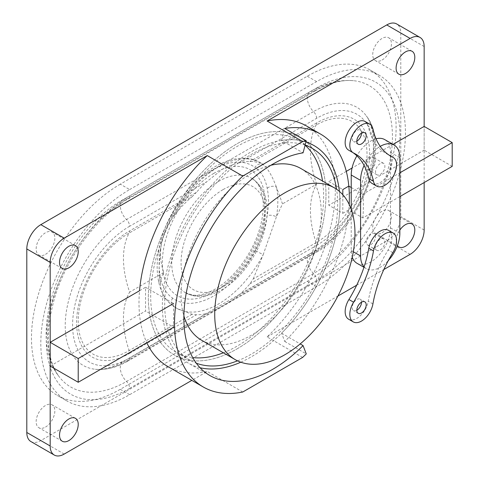 <?xml version="1.0" encoding="UTF-8"?>
<svg xmlns="http://www.w3.org/2000/svg" width="479" height="479" viewBox="0 0 479 479"><rect width="100%" height="100%" fill="white"/><g stroke="black" fill="none" stroke-linecap="round" stroke-linejoin="round"><path stroke-width="0.36" stroke-dasharray="2.4 1.8" d="M270.88 165.261A99.165 57.252 120 0 0 251.188 173.374A99.165 57.252 120 0 0 183.888 315.942M201.605 340.228A99.165 57.252 120 0 0 251.188 335.312A99.165 57.252 120 0 0 315.972 247.924A99.165 57.252 120 0 0 300.77 168.464M200.06 367.728A125.612 72.521 120 0 1 188.385 363.124A125.612 72.521 120 0 1 169.129 262.474A125.612 72.521 120 0 1 251.188 151.783A125.612 72.521 120 0 1 305.967 141.988A125.612 72.521 120 0 0 281.568 140.431L303.069 152.843M399.845 196.588L362.843 217.951L348.814 209.856A138.832 80.155 -60 0 0 349.185 204.437A138.832 80.155 -60 0 1 284.766 341.479L281.568 333.18A125.612 72.521 120 0 0 339.395 191.408A125.612 72.521 120 0 1 251.188 356.903A125.612 72.521 120 0 1 240.787 362.202M281.568 333.18L300.183 343.928M237.165 348.808A125.612 72.521 120 0 0 319.224 238.117A125.612 72.521 120 0 0 299.968 137.467A125.612 72.521 120 0 0 237.165 143.688A125.612 72.521 120 0 0 155.1 254.373A125.612 72.521 120 0 0 174.356 355.029A125.612 72.521 120 0 0 237.165 348.808A125.612 72.521 120 0 0 319.224 238.117A125.612 72.521 120 0 0 299.968 137.467A125.612 72.521 120 0 0 237.165 143.688A125.612 72.521 120 0 0 155.1 254.373A125.612 72.521 120 0 0 174.356 355.029A125.612 72.521 120 0 0 237.165 348.808M249.852 283.945L316.631 245.392A6.61 3.814 -120 0 0 316.122 242.649L253.187 278.982L249.852 283.945A83.963 48.475 -60 0 1 239.566 294.537L316.631 250.044A80.682 46.583 120 0 0 373.68 151.232A80.682 46.583 120 0 0 316.631 118.295L239.566 162.788A83.963 48.475 -60 0 1 249.852 161.501L253.187 161.435L261.205 163.171L263.163 164.525A6.61 5.389 -53.4 0 0 254.966 167.411C261.289 171.668 265.36 178.613 267.186 188.247A77.353 44.661 -60 0 1 267.186 215.598C265.366 227.327 261.294 238.979 254.966 250.547A6.61 0.359 -152.2 0 1 263.163 254.768L276.425 216.831L282.502 203.874L276.425 187.145A6.61 4.55 -12.2 0 0 267.186 188.247M239.566 162.788C233.89 163.944 228.178 166.081 222.43 169.189L206.7 181.763L129.641 226.25A6.61 3.814 -120 0 0 126.528 219.538A13.22 7.634 60 0 1 123.031 199.707A13.22 7.634 60 0 1 126.522 199.18A6.61 3.814 -120 0 0 128.27 198.917A6.61 3.814 -120 0 0 129.641 195.893L316.631 87.932A6.61 3.814 -120 0 1 315.26 90.962L128.27 198.917C97.315 216.263 66.485 257.451 54.594 297.98C45.068 332.336 46.379 358.304 58.522 375.871A111.631 64.449 -60 0 1 57.989 284.682A111.631 64.449 -60 0 1 126.522 199.18L313.517 91.226A6.61 3.814 -120 0 0 315.26 90.962C329.528 82.921 342.305 79.508 353.592 80.706A111.631 64.449 120 0 0 313.517 91.226A13.22 7.634 60 0 0 310.021 91.752L123.031 199.707C65.096 231.321 24.585 332.468 58.522 375.871A111.631 64.449 -60 0 0 126.522 381.476L313.517 273.521A111.631 64.449 120 0 0 389.666 162.387A111.631 64.449 120 0 0 353.592 80.706C339.306 79.478 324.78 83.16 310.021 91.752A13.22 7.634 60 0 0 313.517 111.583L126.528 219.538A86.699 50.055 -60 0 0 67.383 305.841A86.699 50.055 -60 0 0 95.393 369.285C102.811 370.243 112.026 367.698 123.031 361.645A13.22 7.634 -120 0 0 126.522 381.476A6.61 3.814 60 0 1 129.641 388.361L316.631 280.407A117.864 68.048 120 0 0 399.971 136.054A117.864 68.048 120 0 0 316.631 87.932M382.08 60.019A13.22 7.634 120 0 0 390.72 48.367A13.22 7.634 120 0 0 388.691 37.775A13.22 7.634 120 0 0 382.08 38.428A13.22 7.634 120 0 0 373.44 50.079A13.22 7.634 120 0 0 375.47 60.671A13.22 7.634 120 0 0 382.08 60.019M382.08 232.752A13.22 7.634 120 0 0 390.72 221.1A13.22 7.634 120 0 0 388.691 210.509A13.22 7.634 120 0 0 382.08 211.161A13.22 7.634 120 0 0 373.44 222.813A13.22 7.634 120 0 0 375.47 233.411A13.22 7.634 120 0 0 382.08 232.752M45.499 254.343A13.22 7.634 120 0 0 54.133 242.691A13.22 7.634 120 0 0 52.109 232.093A13.22 7.634 120 0 0 45.499 232.752A13.22 7.634 120 0 0 36.859 244.404A13.22 7.634 120 0 0 38.889 254.996A13.22 7.634 120 0 0 45.499 254.343M45.499 427.076A13.22 7.634 120 0 0 54.133 415.425A13.22 7.634 120 0 0 52.109 404.833A13.22 7.634 120 0 0 45.499 405.485A13.22 7.634 120 0 0 36.859 417.137A13.22 7.634 120 0 0 38.889 427.735A13.22 7.634 120 0 0 45.499 427.076M302.626 357.436L267.096 336.923A138.832 80.155 120 0 0 306.578 126.013M267.096 336.923L337.929 296.028M356.693 285.197L383.853 269.515M424.154 182.553L424.154 126.414L424.154 150.167L328.786 205.222L328.786 181.475L342.814 189.57M399.845 230.058A13.22 7.634 120 0 0 397.42 245.613M254.966 250.547A77.353 44.661 -60 0 1 172.614 298.094C166.291 293.837 162.219 286.891 160.393 277.257A6.61 4.55 -12.2 0 0 158.603 281.353A6.61 4.55 -12.2 0 0 160.501 283.76C160.567 279.808 161.657 276.03 163.764 272.425C161.657 266.432 160.567 260.319 160.501 254.074C160.722 240.284 165.141 227.639 173.769 216.137C179.068 208.994 185.169 202.527 192.067 196.725L129.132 233.063A6.61 3.814 -120 0 0 129.641 230.908L196.42 192.354A83.963 48.475 -60 0 1 206.7 181.763M160.393 277.257A77.353 44.661 -60 0 1 160.393 249.906A6.61 2.898 9.8 0 0 158.555 251.481A6.61 2.898 9.8 0 0 160.501 254.074A83.963 48.475 120 0 0 160.501 283.76C160.722 292.669 165.141 300.213 173.769 306.38L177.242 308.608L192.067 314.272L196.42 314.793A83.963 48.475 -60 0 0 206.7 313.511C216.825 310.308 227.782 303.985 239.566 294.537M253.187 278.982L263.163 254.768A83.963 48.475 120 0 1 176.482 308.165L177.242 308.602M129.641 226.25A80.682 46.583 -60 0 0 72.592 325.067A80.682 46.583 -60 0 0 129.641 358.005L206.7 313.511M316.631 245.392A74.981 43.29 120 0 0 369.65 153.561A74.981 43.29 120 0 0 316.631 122.947A6.61 3.814 60 0 1 316.122 125.103A71.982 41.559 120 0 1 367.022 154.489A71.982 41.559 120 0 1 316.122 242.649A81.472 47.038 60 0 1 316.631 184.17L282.502 203.874M192.067 314.272L129.132 350.61A71.982 41.559 -60 0 1 78.233 321.223A71.982 41.559 -60 0 1 129.132 233.063A81.472 47.038 60 0 0 129.641 292.13A81.472 47.038 -120 0 0 129.132 350.61A6.61 3.814 60 0 1 129.641 353.346A74.981 43.29 -60 0 1 76.622 322.738A74.981 43.29 -60 0 1 129.641 230.908M163.764 272.425L129.641 292.13M316.631 184.17A81.472 47.038 -120 0 1 316.122 125.103L253.187 161.435M50.175 366.082L145.538 311.021L145.538 287.268L139.533 290.735A138.832 80.155 120 0 0 146.784 342.689M167.746 366.483A138.832 80.155 120 0 0 207.227 371.488L191.828 380.38M30.907 441.554A19.831 11.448 120 0 0 40.823 440.572L386.757 240.853A19.831 11.448 120 0 0 400.779 216.562L400.779 33.027A19.831 11.448 120 0 0 396.672 23.95M120.295 184.17A125.612 72.521 120 0 0 38.236 294.86A125.612 72.521 120 0 0 57.486 395.516A125.612 72.521 120 0 0 120.295 389.295L307.284 281.335A125.612 72.521 120 0 0 389.343 170.644A125.612 72.521 120 0 0 370.087 69.994A125.612 72.521 120 0 0 307.284 76.215L120.295 184.17L129.641 189.564A125.612 72.521 -60 0 0 47.583 300.255A125.612 72.521 -60 0 0 66.832 400.911L57.486 395.516M242.757 392.002L207.227 371.488M129.641 189.564L316.631 81.61A125.612 72.521 120 0 1 379.434 75.389A125.612 72.521 120 0 1 398.69 176.044A125.612 72.521 120 0 1 316.631 286.729L129.641 394.69A125.612 72.521 -60 0 1 66.832 400.911M261.205 163.177L260.444 162.74A83.963 48.475 120 0 0 218.466 166.896A83.963 48.475 120 0 0 173.769 216.137A6.61 0.359 -152.2 0 1 171.44 214.574C182.996 193.121 197.57 177.116 215.161 166.572C234.069 155.825 250.367 156.501 260.444 162.74A83.963 48.475 120 0 1 263.163 164.525C267.773 168.368 272.198 175.913 276.425 187.145A83.963 48.475 120 0 1 276.425 216.831A6.61 2.898 9.8 0 0 267.186 215.598M192.067 196.725L196.42 192.354M160.393 249.906C162.213 238.177 166.285 226.525 172.614 214.957A77.353 44.661 -60 0 1 213.79 169.596A77.353 44.661 -60 0 1 254.966 167.411M172.614 298.094A6.61 5.389 -53.4 0 0 173.344 306.099A6.61 5.389 -53.4 0 0 173.769 306.38A83.963 48.475 120 0 0 176.482 308.165L173.344 306.099C165.776 300.896 160.86 292.645 158.603 281.353L158.603 281.353C156.693 272.306 156.675 262.348 158.549 251.481A6.61 2.898 9.8 0 0 158.549 251.481C160.603 238.734 164.896 226.429 171.44 214.574A6.61 0.359 -152.2 0 1 172.614 214.957M284.766 341.479L306.267 353.897M281.568 140.431L284.766 128.438M361.513 133.102A6.61 3.814 120 0 0 360.142 130.078A6.61 3.814 120 0 0 356.837 130.408A6.61 3.814 120 0 0 352.52 136.234A6.61 3.814 120 0 0 353.532 141.527A6.61 3.814 120 0 0 356.837 141.203M371.944 183.373A16.526 9.544 120 0 0 380.212 182.553A16.526 9.544 120 0 0 391.008 167.985A16.526 9.544 120 0 0 388.475 154.741A16.526 9.544 120 0 0 388.128 154.561A94.297 54.438 -60 0 1 386.152 153.514A94.297 54.438 -60 0 1 378.566 147.418A27.764 16.029 120 0 0 364.088 165.423M348.574 319.182A16.526 9.544 120 0 0 356.837 318.367A16.526 9.544 120 0 0 368.237 301.243A94.297 54.438 -60 0 1 378.566 268.168A94.297 54.438 -60 0 1 388.128 249.984A16.526 9.544 120 0 0 388.475 230.315M361.513 302.171A6.61 3.814 120 0 0 360.142 299.147A6.61 3.814 120 0 0 356.837 299.471A6.61 3.814 120 0 0 352.52 305.297A6.61 3.814 120 0 0 353.532 310.596A6.61 3.814 120 0 0 356.837 310.266M370.86 169.057A6.61 3.814 120 0 0 375.177 163.231A6.61 3.814 120 0 0 374.165 157.932A6.61 3.814 120 0 0 370.86 158.262A6.61 3.814 120 0 0 366.543 164.087A6.61 3.814 120 0 0 367.555 169.386A6.61 3.814 120 0 0 370.86 169.057M380.212 174.458A6.61 3.814 120 0 0 384.529 168.632A6.61 3.814 120 0 0 383.517 163.333A6.61 3.814 120 0 0 380.212 163.656A6.61 3.814 120 0 0 375.889 169.482A6.61 3.814 120 0 0 376.907 174.781A6.61 3.814 120 0 0 380.212 174.458M370.86 244.631A6.61 3.814 120 0 0 375.177 238.805A6.61 3.814 120 0 0 374.165 233.507A6.61 3.814 120 0 0 370.86 233.83A6.61 3.814 120 0 0 366.543 239.656A6.61 3.814 120 0 0 367.555 244.955A6.61 3.814 120 0 0 370.86 244.631M380.212 250.026A6.61 3.814 120 0 0 384.529 244.2A6.61 3.814 120 0 0 383.517 238.901A6.61 3.814 120 0 0 380.212 239.231A6.61 3.814 120 0 0 375.889 245.056A6.61 3.814 120 0 0 376.907 250.355A6.61 3.814 120 0 0 380.212 250.026M364.088 266.881A27.764 16.029 120 0 0 366.327 268.677A27.764 16.029 120 0 0 378.566 268.168A27.764 16.029 120 0 0 380.212 267.3A27.764 16.029 120 0 0 388.224 260.702M356.975 263.276A27.764 16.029 120 0 0 370.86 261.899A27.764 16.029 120 0 0 390.493 227.896L390.493 152.322A27.764 16.029 120 0 0 384.745 139.611M380.224 146.376A27.764 16.029 120 0 0 378.566 147.418A94.297 54.438 -60 0 1 368.237 126.264A16.526 9.544 120 0 0 365.1 121.492M351.227 209.365L351.227 250.565A27.764 16.029 120 0 0 352.245 257.193M376.033 138.802A27.764 16.029 120 0 0 356.879 155.819M348.574 150.119A16.526 9.544 120 0 0 348.922 150.304A94.297 54.438 -60 0 1 350.897 151.352A94.297 54.438 -60 0 1 352.945 152.645M145.538 287.268L173.584 303.464L173.584 327.217L145.538 311.021M342.814 194.749L342.814 213.323L328.786 205.222M342.814 213.323L348.814 209.856M452.2 166.357L424.154 150.167M351.227 187.493L362.843 194.199L399.845 172.835M393.019 144.389L352.047 168.045M346.299 171.362L328.786 181.475M362.843 217.951A138.832 80.155 120 0 0 362.843 194.199M223.376 352.795A122.307 70.611 120 0 0 237.165 346.107A122.307 70.611 120 0 0 322.541 181.032M305.099 145.233A122.307 70.611 120 0 0 298.315 140.329A122.307 70.611 120 0 0 237.165 146.382A122.307 70.611 120 0 0 157.262 254.163A122.307 70.611 120 0 0 176.009 352.167A122.307 70.611 120 0 0 192.732 357.574M237.512 360.843A122.307 70.611 120 0 0 251.188 354.209A122.307 70.611 120 0 0 336.581 189.253M305.123 145.143A122.307 70.611 120 0 0 251.188 154.483A122.307 70.611 120 0 0 171.284 262.258A122.307 70.611 120 0 0 190.037 360.262A122.307 70.611 120 0 0 196.318 363.214M218.466 181.469A66.114 38.17 120 0 0 175.272 239.728A66.114 38.17 120 0 0 185.409 292.705A66.114 38.17 120 0 0 218.466 289.43A66.114 38.17 120 0 0 261.654 231.171A66.114 38.17 120 0 0 251.517 178.2A66.114 38.17 120 0 0 218.466 181.469M213.79 173.374A72.724 41.984 120 0 0 162.369 262.438A72.724 41.984 120 0 0 213.79 292.13A72.724 41.984 120 0 0 265.21 203.066A72.724 41.984 120 0 0 213.79 173.374M223.136 189.57A59.498 34.35 -60 0 1 265.21 213.862A59.498 34.35 -60 0 1 223.136 286.729A59.498 34.35 -60 0 1 181.068 262.438A59.498 34.35 -60 0 1 223.136 189.57M129.641 353.346L196.42 314.793M316.631 122.947L249.852 161.501M64.198 454.068L40.823 440.572M410.126 254.343L386.757 240.853M424.154 230.058L400.779 216.562M424.154 46.523L400.779 33.027M129.641 394.69L120.295 389.295M316.631 286.729L307.284 281.335M316.631 81.61L307.284 76.215M316.631 118.295A6.61 3.814 -120 0 0 313.517 111.583A86.699 50.055 120 0 1 366.327 115.93C392.187 147.987 360.537 228.591 315.266 252.9A6.61 3.814 60 0 1 313.517 253.163A13.22 7.634 -120 0 0 310.021 253.69A13.22 7.634 -120 0 0 313.517 273.521A6.61 3.814 60 0 1 316.631 280.407M313.517 253.163A86.699 50.055 120 0 0 366.746 186.756A86.699 50.055 120 0 0 366.327 115.93C369.74 120.451 371.997 127.037 373.105 135.701C374.368 146.951 372.884 159.818 368.65 174.296C359.346 206.724 334.18 240.272 310.021 253.69L123.031 361.645A13.22 7.634 -120 0 1 126.528 361.118L313.517 253.163M316.631 250.044A6.61 3.814 60 0 1 315.266 252.9L128.276 360.855A6.61 3.814 60 0 1 126.528 361.118A86.699 50.055 -60 0 1 95.393 369.285C105.937 370.237 116.894 367.429 128.276 360.855A6.61 3.814 60 0 0 129.641 358.005M129.641 388.361A117.864 68.048 -60 0 1 46.295 340.246A117.864 68.048 -60 0 1 129.641 195.893M388.93 155.022L388.128 154.561M372.913 303.943L368.237 301.243M399.845 233.291L390.493 227.896M353.304 251.768L351.227 250.565M399.845 157.723L390.493 152.322M392.804 252.684L388.128 249.984M372.913 128.965L368.237 126.264M353.592 152.999L348.922 150.304M313.99 145.562L299.968 137.467L313.99 145.562M185.409 292.705L192.528 295.046C198.851 295.944 206.395 293.962 215.161 289.106C233.656 278.79 252.505 253.613 259.564 229.094C262.791 218.095 263.917 208.221 262.935 199.486L260.307 188.852C258.109 183.786 255.181 180.23 251.517 178.2C268.036 188.87 269.875 209.293 264.384 230.962C258.211 254.75 240.715 279.059 221.771 289.759C207.922 297.447 195.797 298.429 185.409 292.705M412.066 51.265L388.691 37.775M412.066 224.004L388.691 210.509M75.484 245.589L52.109 232.093M75.484 418.329L52.109 404.833M62.258 441.225L38.889 427.735M62.258 268.491L38.889 254.996M398.845 246.907L375.47 233.411M398.845 74.167L375.47 60.671M379.434 75.389L370.087 69.994M209.886 375.542L188.385 363.124M364.818 132.779L360.142 130.078M388.774 154.915L388.475 154.741M364.818 301.842L360.142 299.147M383.517 163.333L374.165 157.932M383.517 238.901L374.165 233.507M366.327 268.677L363.95 267.3M376.907 250.355L367.555 244.955M376.907 174.781L367.555 169.386M358.208 313.296L353.532 310.596M390.828 156.208L386.152 153.514M355.568 154.046L350.897 151.352M358.208 144.227L353.532 141.527M312.338 148.424L298.315 140.329M190.037 360.262L176.009 352.167"/><path stroke-width="0.72" d="M284.843 192.809A99.165 57.252 120 0 0 220.059 280.191A99.165 57.252 120 0 0 235.261 359.657A99.165 57.252 120 0 0 284.843 354.747A99.165 57.252 120 0 0 349.628 267.36A99.165 57.252 120 0 0 334.426 187.894A99.165 57.252 120 0 0 284.843 192.809M183.888 315.942A99.165 57.252 120 0 0 201.605 340.228L235.261 359.657M334.426 187.894L300.77 168.464A99.165 57.252 120 0 0 270.88 165.261M339.395 191.408A125.612 72.521 120 0 0 313.99 145.562A125.612 72.521 120 0 0 305.967 141.988A125.612 72.521 120 0 1 313.99 145.562A125.612 72.521 120 0 1 339.395 191.408M300.183 343.928L303.069 345.599L306.267 353.897A138.832 80.155 120 0 1 302.626 357.436L242.757 392.002A138.832 80.155 120 0 1 203.276 386.99L167.746 366.483A138.832 80.155 120 0 1 146.784 342.689M342.814 194.749L342.814 189.57L348.814 186.103A138.832 80.155 -60 0 1 349.185 204.437A138.832 80.155 -60 0 0 320.601 134.108A138.832 80.155 -60 0 0 284.766 128.438L306.267 140.856L303.069 152.843A125.612 72.521 120 0 0 272.689 164.195A125.612 72.521 120 0 0 190.63 274.886A125.612 72.521 120 0 0 209.886 375.542A125.612 72.521 120 0 0 272.689 369.321A125.612 72.521 120 0 0 303.069 345.599M405.456 73.515A13.22 7.634 120 0 0 414.09 61.863A13.22 7.634 120 0 0 412.066 51.265A13.22 7.634 120 0 0 405.456 51.924A13.22 7.634 120 0 0 396.816 63.575A13.22 7.634 120 0 0 398.845 74.167A13.22 7.634 120 0 0 405.456 73.515M397.42 245.613A13.22 7.634 120 0 0 398.845 246.907A13.22 7.634 120 0 0 405.456 246.248A13.22 7.634 120 0 0 414.09 234.596A13.22 7.634 120 0 0 412.066 224.004A13.22 7.634 120 0 0 405.456 224.657A13.22 7.634 120 0 0 399.845 230.058M68.874 267.839A13.22 7.634 120 0 0 77.508 256.187A13.22 7.634 120 0 0 75.484 245.589A13.22 7.634 120 0 0 68.874 246.248A13.22 7.634 120 0 0 60.234 257.9A13.22 7.634 120 0 0 62.258 268.491A13.22 7.634 120 0 0 68.874 267.839M68.874 440.572A13.22 7.634 120 0 0 77.508 428.921A13.22 7.634 120 0 0 75.484 418.329A13.22 7.634 120 0 0 68.874 418.981A13.22 7.634 120 0 0 60.234 430.633A13.22 7.634 120 0 0 62.258 441.225A13.22 7.634 120 0 0 68.874 440.572M320.601 134.108L306.578 126.013A138.832 80.155 120 0 0 267.096 121.007L410.126 38.428L386.757 24.932L40.823 224.657A19.831 11.448 120 0 0 26.8 248.942L26.8 432.477A19.831 11.448 120 0 0 30.907 441.554L54.283 455.05A19.831 11.448 120 0 0 64.198 454.068L191.828 380.38M337.929 296.028L356.693 285.197M383.853 269.515L410.126 254.343A19.831 11.448 120 0 0 424.154 230.058L424.154 182.553M399.845 196.588L452.2 166.357L452.2 142.61L424.154 126.414L424.154 46.523A19.831 11.448 120 0 0 420.047 37.446A19.831 11.448 120 0 0 410.126 38.428M306.267 140.856A138.832 80.155 120 0 0 302.626 141.521L242.757 176.08L207.227 155.567A138.832 80.155 120 0 0 139.533 290.735L50.175 342.329L50.175 366.082L78.221 382.272L173.584 327.217M207.227 155.567L64.198 238.147A19.831 11.448 120 0 0 50.175 262.438L50.175 445.973A19.831 11.448 120 0 0 54.283 455.05M420.047 37.446L396.672 23.95A19.831 11.448 120 0 0 386.757 24.932M302.626 141.521L267.096 121.007M242.757 176.08A138.832 80.155 120 0 0 203.276 386.99M356.837 141.203A6.61 3.814 120 0 0 361.513 133.102A6.61 3.814 120 0 0 357.19 138.928A6.61 3.814 120 0 0 358.208 144.227A6.61 3.814 120 0 0 361.513 143.904A6.61 3.814 120 0 0 365.83 138.078A6.61 3.814 120 0 0 364.818 132.779A6.61 3.814 120 0 0 361.513 133.102M384.882 185.253A16.526 9.544 120 0 0 395.684 170.686A16.526 9.544 120 0 0 393.151 157.441A16.526 9.544 120 0 0 392.804 157.256A94.297 54.438 -60 0 1 390.828 156.208A94.297 54.438 -60 0 1 372.913 128.965A16.526 9.544 120 0 0 369.776 124.187A16.526 9.544 120 0 0 353.245 133.731A16.526 9.544 120 0 0 353.245 152.819A16.526 9.544 120 0 0 353.592 152.999A94.297 54.438 -60 0 1 355.568 154.046A94.297 54.438 -60 0 1 373.482 181.296A16.526 9.544 120 0 0 376.62 186.068A16.526 9.544 120 0 0 384.882 185.253M361.513 321.068A16.526 9.544 120 0 0 372.913 303.943A94.297 54.438 -60 0 1 392.804 252.684A16.526 9.544 120 0 0 393.151 233.016A16.526 9.544 120 0 0 381.631 236.249A16.526 9.544 120 0 0 373.482 250.954A94.297 54.438 -60 0 1 353.592 302.213A16.526 9.544 120 0 0 353.245 321.882A16.526 9.544 120 0 0 361.513 321.068M356.837 310.266A6.61 3.814 120 0 0 361.513 302.171A6.61 3.814 120 0 0 357.19 307.997A6.61 3.814 120 0 0 358.208 313.296A6.61 3.814 120 0 0 361.513 312.967A6.61 3.814 120 0 0 365.83 307.141A6.61 3.814 120 0 0 364.818 301.842A6.61 3.814 120 0 0 361.513 302.171M388.224 260.702A27.764 16.029 120 0 0 399.845 233.291L399.845 157.723A27.764 16.029 120 0 0 394.091 145.011A27.764 16.029 120 0 0 380.224 146.376M352.945 152.645A94.297 54.438 -60 0 1 364.088 165.423A94.297 54.438 -60 0 1 368.806 178.595A16.526 9.544 120 0 0 371.944 183.373L376.62 186.068M364.088 165.423A27.764 16.029 120 0 0 360.573 180.391L360.573 255.966A27.764 16.029 120 0 0 364.088 266.881A94.297 54.438 -60 0 1 348.922 299.519A16.526 9.544 120 0 0 348.574 319.182L353.245 321.882M393.151 233.016L388.475 230.315A16.526 9.544 120 0 0 376.955 233.548A16.526 9.544 120 0 0 368.806 248.26A94.297 54.438 -60 0 1 364.088 266.881M352.245 257.193A27.764 16.029 120 0 0 356.975 263.276L363.95 267.3M356.879 155.819A27.764 16.029 120 0 0 351.227 174.997L351.227 209.365M394.091 145.011L384.745 139.611A27.764 16.029 120 0 0 376.033 138.802M369.776 124.187L365.1 121.492A16.526 9.544 120 0 0 348.574 131.03A16.526 9.544 120 0 0 348.574 150.119L353.245 152.819M173.584 303.464L78.221 358.526L78.221 382.272M78.221 358.526L50.175 342.329M348.814 186.103L351.227 187.493M452.2 142.61L399.845 172.835M424.154 126.414L393.019 144.389M352.047 168.045L346.299 171.362M322.541 181.032A122.307 70.611 120 0 0 305.099 145.233M336.581 189.253A122.307 70.611 120 0 0 312.338 148.424A122.307 70.611 120 0 0 305.123 145.143M200.06 367.728A125.612 72.521 120 0 0 240.787 362.202M196.318 363.214A122.307 70.611 120 0 0 237.512 360.843M192.732 357.574A122.307 70.611 120 0 0 223.376 352.795M50.175 445.973L26.8 432.477M64.198 238.147L40.823 224.657M50.175 262.438L26.8 248.942M392.804 157.256L388.93 155.022M360.573 255.966L353.304 251.768M360.573 180.391L351.227 174.997M373.482 250.954L368.806 248.26M353.592 302.213L348.922 299.519M373.482 181.296L368.806 178.595M393.151 157.441L388.774 154.915"/></g></svg>
